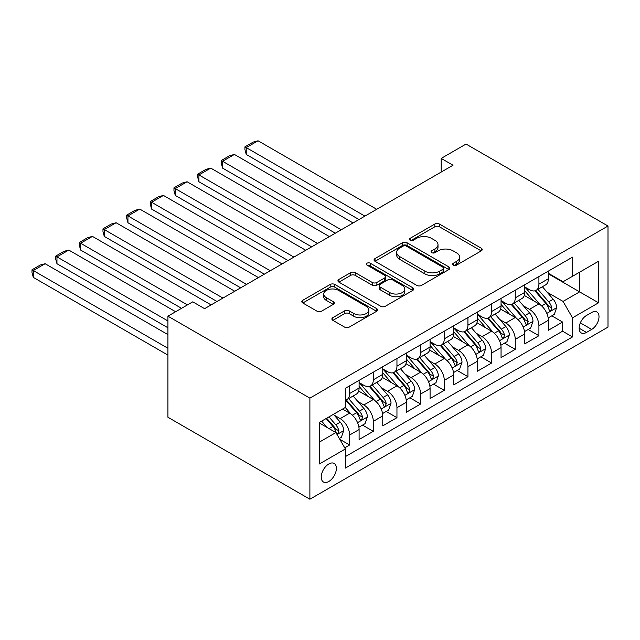 <?xml version="1.0" encoding="UTF-8"?>
<svg xmlns="http://www.w3.org/2000/svg" width="640" height="640" viewBox="0 0 640 640"><rect width="100%" height="100%" fill="white"/><g stroke="black" fill="none" stroke-linecap="round" stroke-linejoin="round"><path stroke-width="0.96" d="M453.328 265.128A2.296 1.328 0 0 0 456.584 265.128L481.256 250.88A3.288 1.896 0 0 0 482.216 249.536A3.288 1.896 0 0 0 481.256 248.2L439.456 224.064A3.288 1.896 0 0 0 434.808 224.064L410.136 238.312A2.296 1.328 0 0 0 409.464 239.248A2.296 1.328 0 0 0 410.136 240.184A2.296 1.328 0 0 0 413.384 240.184L416.576 238.344A10.512 6.064 0 0 1 431.44 238.344L434.928 240.352A10.512 6.064 0 0 1 438.008 244.648A10.512 6.064 0 0 1 434.928 248.936L431.736 250.776A2.296 1.328 0 0 0 431.056 251.72A2.296 1.328 0 0 0 431.736 252.656A2.296 1.328 0 0 0 434.984 252.656L438.176 250.816A10.512 6.064 0 0 1 453.04 250.816L456.528 252.824A10.512 6.064 0 0 1 459.6 257.112A10.512 6.064 0 0 1 456.528 261.408L453.328 263.248A2.296 1.328 0 0 0 452.656 264.184A2.296 1.328 0 0 0 453.328 265.128L453.328 263.248M328.816 481.464A10.704 6.184 120 0 0 335.808 472.024A10.704 6.184 120 0 0 334.168 463.448A10.704 6.184 120 0 0 328.816 463.976A10.704 6.184 120 0 0 321.816 473.408A10.704 6.184 120 0 0 323.456 481.992A10.704 6.184 120 0 0 328.816 481.464M332.856 317.648A3.288 1.896 0 0 0 331.896 318.992A3.288 1.896 0 0 0 332.856 320.336L344.584 327.104A3.288 1.896 0 0 0 349.232 327.104L376.632 311.28A3.288 1.896 0 0 0 377.6 309.944A3.288 1.896 0 0 0 376.632 308.6L334.832 284.464A3.288 1.896 0 0 0 330.184 284.464L302.784 300.288A3.288 1.896 0 0 0 301.824 301.632A3.288 1.896 0 0 0 302.784 302.968L316.952 311.152A3.288 1.896 0 0 0 321.592 311.152L333.32 304.376A3.288 1.896 0 0 0 334.28 303.04A3.288 1.896 0 0 0 333.32 301.696L326.296 297.64A8.784 5.072 0 0 1 323.72 294.056A8.784 5.072 0 0 1 329.144 289.368A8.784 5.072 0 0 1 338.72 290.464L366.24 306.352A8.784 5.072 0 0 1 368.816 309.944A8.784 5.072 0 0 1 363.392 314.632A8.784 5.072 0 0 1 353.816 313.528L349.232 310.88A3.288 1.896 0 0 0 344.584 310.88L332.856 317.648L332.856 320.336M608 226.016L466.04 144.056L441.2 158.4L453.024 165.232L204.6 308.664L192.768 301.832L167.928 316.176L309.888 398.136L608 226.016L608 327.104L309.888 499.216L309.888 398.136M416.808 285.408A3.288 1.896 0 0 0 421.456 285.408L448.864 269.584A3.288 1.896 0 0 0 449.824 268.24A3.288 1.896 0 0 0 448.864 266.904L407.056 242.768A3.288 1.896 0 0 0 402.416 242.768L375.008 258.592A3.288 1.896 0 0 0 374.048 259.928A3.288 1.896 0 0 0 375.008 261.272L416.808 285.408M367.912 265.624A2.296 1.328 0 0 1 370.248 265.944L370.248 263.216L412.744 287.752A3.288 1.896 0 0 1 413.712 289.096A3.288 1.896 0 0 1 412.744 290.432L385.344 306.256A3.288 1.896 0 0 1 380.696 306.256L338.896 282.12L338.896 279.44A3.288 1.896 0 0 0 337.936 280.776A3.288 1.896 0 0 0 338.896 282.12M338.896 279.44L350.624 272.664A3.288 1.896 0 0 1 355.272 272.664L372.224 282.456A3.288 1.896 0 0 0 376.864 282.456L384.648 277.96A3.288 1.896 0 0 0 385.608 276.624A3.288 1.896 0 0 0 384.648 275.28L367 265.096A2.296 1.328 0 0 1 366.32 264.152A2.296 1.328 0 0 1 367.744 262.928A2.296 1.328 0 0 1 370.248 263.216M344.728 447.824L349.632 444.992L339.816 439.32M334.232 415.192L340.168 418.624A13.384 7.728 60 0 1 349.632 435.016L359.096 429.552L359.096 439.528L373.296 431.328L362.528 425.112M357.888 401.536L363.832 404.968A13.384 7.728 60 0 1 373.296 421.36L382.76 415.896L382.76 425.864L396.952 417.672L386.192 411.456M381.552 387.872L387.488 391.304A13.384 7.728 60 0 1 396.952 407.696L406.416 402.232L406.416 412.208L420.616 404.008L409.848 397.792M405.208 374.216L411.152 377.648A13.384 7.728 60 0 1 420.616 394.04L430.08 388.576L430.08 398.544L444.272 390.352L433.512 384.136M428.872 360.552L434.808 363.984A13.384 7.728 60 0 1 444.272 380.376L453.736 374.912L453.736 384.888L467.936 376.688L457.168 370.472M452.528 346.896L458.472 350.328A13.384 7.728 60 0 1 467.936 366.72L477.4 361.256L477.4 371.224L491.592 363.032L480.832 356.816M476.192 333.232L482.128 336.664A13.384 7.728 60 0 1 491.592 353.056L501.056 347.592L501.056 357.568L515.256 349.368L504.488 343.152M499.848 319.576L505.792 323.008A13.384 7.728 60 0 1 515.256 339.4L524.72 333.936L524.72 343.904L538.912 335.712L538.912 325.736A13.384 7.728 -120 0 0 529.448 309.344L523.512 305.912M528.144 329.496L538.912 335.712M359.096 429.552A13.384 7.728 -120 0 0 349.632 413.16L342.536 409.064M382.76 415.896A13.384 7.728 -120 0 0 373.296 399.504L358.664 391.056M406.416 402.232A13.384 7.728 -120 0 0 396.952 385.84L382.32 377.392M430.08 388.576A13.384 7.728 -120 0 0 420.616 372.184L405.984 363.736M453.736 374.912A13.384 7.728 -120 0 0 444.272 358.52L429.64 350.072M477.4 361.256A13.384 7.728 -120 0 0 467.936 344.864L453.304 336.416M501.056 347.592A13.384 7.728 -120 0 0 491.592 331.2L476.96 322.752M524.72 333.936A13.384 7.728 -120 0 0 515.256 317.544L500.624 309.096M591.672 312.488L586.472 315.496A10.376 5.992 120 0 0 579.696 324.632A10.376 5.992 120 0 0 581.28 332.944A10.376 5.992 120 0 0 586.472 332.432L591.672 329.424A10.376 5.992 120 0 0 598.448 320.288A10.376 5.992 120 0 0 596.864 311.976A10.376 5.992 120 0 0 591.672 312.488M319.352 442.12L335.912 432.56L345.376 448.952L345.376 468.072L572.512 336.936L572.512 317.816L563.048 301.424L547.168 292.256M345.376 448.952L319.352 463.976L319.352 422.448L345.376 407.424L345.376 388.296L572.512 257.16L572.512 276.288L598.536 261.264L598.536 302.792L572.512 317.816M359.096 382.56L363.832 385.296A13.384 7.728 60 0 0 370.52 385.96L379.984 380.496A13.384 7.728 -120 0 0 382.76 374.368L382.76 366.712M382.76 368.904L387.488 371.632A13.384 7.728 60 0 0 394.184 372.296L403.648 366.832A13.384 7.728 -120 0 0 406.416 360.704L406.416 353.056M406.416 355.24L411.152 357.976A13.384 7.728 60 0 0 417.84 358.64L427.304 353.176A13.384 7.728 -120 0 0 430.08 347.048L430.08 339.392M430.08 341.584L434.808 344.312A13.384 7.728 60 0 0 441.504 344.976L450.968 339.512A13.384 7.728 -120 0 0 453.736 333.384L453.736 325.736M453.736 327.92L458.472 330.656A13.384 7.728 60 0 0 465.16 331.32L474.624 325.856A13.384 7.728 -120 0 0 477.4 319.728L477.4 312.08M477.4 314.264L482.128 316.992A13.384 7.728 60 0 0 488.824 317.656L498.288 312.192A13.384 7.728 -120 0 0 501.056 306.064L501.056 298.416M501.056 300.6L505.792 303.336A13.384 7.728 60 0 0 512.48 304L521.944 298.536A13.384 7.728 -120 0 0 524.72 292.408L524.72 284.76M345.376 456.6L562.576 331.2L562.576 322.048L548.376 330.248L548.376 320.272A13.384 7.728 -120 0 0 538.912 303.88L524.28 295.432M524.72 286.944L529.448 289.672A13.384 7.728 -120 0 0 536.144 290.336A13.384 7.728 -120 0 0 538.912 284.208L538.912 276.56M536.144 290.336L545.608 284.872A13.384 7.728 -120 0 0 548.376 278.744L548.376 271.096M349.632 385.84L349.632 393.488A13.384 7.728 60 0 1 346.864 399.616A13.384 7.728 60 0 1 345.376 400.16M346.864 399.616L356.328 394.152A13.384 7.728 -120 0 0 359.096 388.024L359.096 380.376M373.296 372.176L373.296 379.832A13.384 7.728 60 0 1 370.52 385.96M396.952 358.52L396.952 366.168A13.384 7.728 60 0 1 394.184 372.296M420.616 344.856L420.616 352.512A13.384 7.728 60 0 1 417.84 358.64M444.272 331.2L444.272 338.848A13.384 7.728 60 0 1 441.504 344.976M467.936 317.544L467.936 325.192A13.384 7.728 60 0 1 465.16 331.32M491.592 303.88L491.592 311.528A13.384 7.728 60 0 1 488.824 317.656M515.256 290.224L515.256 297.872A13.384 7.728 60 0 1 512.48 304M515.256 339.4L515.256 349.368M491.592 353.056L491.592 363.032M467.936 366.72L467.936 376.688M444.272 380.376L444.272 390.352M420.616 394.04L420.616 404.008M396.952 407.696L396.952 417.672M373.296 421.36L373.296 431.328M349.632 435.016L349.632 444.992M335.912 432.56L319.352 422.992M563.048 301.424L579.608 291.864L579.608 272.192L598.536 261.264M548.376 273.832L598.536 302.792M548.376 273.28L563.048 281.752L572.512 276.288M167.928 316.176L167.928 417.256L309.888 499.216M441.2 158.4L441.2 172.064M551.808 315.832L562.576 322.048M562.576 331.2L572.512 336.936M454.248 265.448L456.528 264.136A10.512 6.064 0 0 0 459.6 259.848L459.6 257.112M438.008 244.648L438.008 247.376A10.512 6.064 0 0 1 434.928 251.664L432.648 252.984M481.216 250.904L439.456 226.792A3.288 1.896 0 0 0 434.808 226.792L411.056 240.512M448.816 269.608L407.056 245.496A3.288 1.896 0 0 0 402.416 245.496L375.056 261.296M443.056 269.184A2.296 1.328 0 0 0 443.728 268.24A2.296 1.328 0 0 0 443.056 267.304L406.36 246.12A2.296 1.328 0 0 0 403.112 246.12L399.744 248.064A10.512 6.064 0 0 0 396.664 252.352A10.512 6.064 0 0 0 399.744 256.648L424.824 271.128A10.512 6.064 0 0 0 439.688 271.128L443.056 269.184L443.056 271.912A2.296 1.328 0 0 0 443.728 270.976L443.728 268.24M396.664 252.352L396.664 255.088A10.512 6.064 0 0 0 399.744 259.376L399.744 256.648M443.056 271.912L439.688 273.856A10.512 6.064 0 0 1 424.824 273.856L399.744 259.376M338.936 282.144L350.624 275.4L350.624 272.664M385.608 276.624L385.608 279.352A3.288 1.896 0 0 1 384.648 280.696L376.864 285.184A3.288 1.896 0 0 1 372.224 285.184L355.272 275.4A3.288 1.896 0 0 0 350.624 275.4M370.248 265.944L412.704 290.456M389.816 292.616A8.784 5.072 0 0 0 399.392 293.712A8.784 5.072 0 0 0 404.808 289.024A8.784 5.072 0 0 0 402.24 285.44L392.544 279.84A3.288 1.896 0 0 0 387.896 279.84L380.12 284.336A3.288 1.896 0 0 0 379.152 285.672A3.288 1.896 0 0 0 380.12 287.016L389.816 292.616L389.816 295.344A8.784 5.072 0 0 0 399.392 296.44A8.784 5.072 0 0 0 404.808 291.76L404.808 289.024M379.152 285.672L379.152 288.408A3.288 1.896 0 0 0 380.12 289.744L380.12 287.016M389.816 295.344L380.12 289.744M368.816 309.944L368.816 312.672A8.784 5.072 0 0 1 363.392 317.36A8.784 5.072 0 0 1 353.816 316.264L349.232 313.616A3.288 1.896 0 0 0 344.584 313.616L332.904 320.36M323.72 294.056L323.72 296.784A8.784 5.072 0 0 0 326.296 300.376L326.296 297.64M333.28 304.4L326.296 300.376M376.592 311.312L334.832 287.2A3.288 1.896 0 0 0 330.184 287.2L302.824 302.992M548.176 317.928L554.296 314.4L556.656 307.568A8.864 5.12 -120 0 0 553.208 299.24L542.392 286.728M364.896 216.112L246.24 147.608L258.072 140.784L376.72 209.288M540.224 304.744L527.408 289.904A25.6 14.776 -120 0 0 524.72 287.088M246.24 154.44L244.936 149.592L244.936 146.864L246.24 147.608L246.24 154.44L358.976 219.528M533.2 300.584L526.024 292.28A21.248 12.264 -120 0 0 524.72 290.848M534.936 290.816L545.872 303.48A8.864 5.12 60 0 1 549.032 309.584L549.672 310.64L550.872 310.472L551.872 307.944A8.864 5.12 -120 0 0 548.712 301.84L537.896 289.32M535.576 290.608L547.328 304.216A4.52 2.608 60 0 1 548.464 305.984L551.872 307.944M244.936 146.864L253.216 142.08L258.072 140.784M524.52 331.592L530.632 328.056L533 321.232A8.864 5.12 -120 0 0 529.544 312.904L518.736 300.384M341.232 229.776L222.584 161.272L234.408 154.44L353.064 222.944M516.568 318.408L503.744 303.56A25.6 14.776 -120 0 0 501.056 300.752M222.584 168.104L221.28 163.256L221.28 160.52L222.584 161.272L222.584 168.104L335.32 233.192M509.536 314.24L502.368 305.936A21.248 12.264 -120 0 0 501.056 304.512M511.272 304.48L522.208 317.136A8.864 5.12 60 0 1 525.368 323.248L526.016 324.296L527.216 324.128L528.208 321.608A8.864 5.12 -120 0 0 525.048 315.496L514.24 302.984M511.92 304.272L523.664 317.872A4.52 2.608 60 0 1 524.808 319.64L528.208 321.608M221.28 160.52L229.56 155.736L234.408 154.44M500.856 345.248L506.976 341.72L509.336 334.888A8.864 5.12 -120 0 0 505.888 326.56L495.072 314.048M317.576 243.432L198.92 174.928L210.752 168.104L329.4 236.608M492.912 332.064L480.088 317.224A25.6 14.776 -120 0 0 477.4 314.408M198.92 181.76L197.616 176.912L197.616 174.184L198.92 174.928L198.92 181.76L311.656 246.848M485.88 327.904L478.704 319.6A21.248 12.264 -120 0 0 477.4 318.168M487.616 318.136L498.552 330.8A8.864 5.12 60 0 1 501.712 336.904L502.36 337.96L503.552 337.792L504.552 335.264A8.864 5.12 -120 0 0 501.392 329.16L490.576 316.64M488.256 317.928L500.008 331.536A4.52 2.608 60 0 1 501.144 333.304L504.552 335.264M197.616 174.184L205.904 169.4L210.752 168.104M477.2 358.912L483.312 355.376L485.68 348.552A8.864 5.12 -120 0 0 482.224 340.224L471.416 327.704M293.912 257.096L175.264 188.592L187.088 181.76L305.744 250.264M469.248 345.728L456.432 330.88A25.6 14.776 -120 0 0 453.736 328.072M175.264 195.424L173.96 190.576L173.96 187.84L175.264 188.592L175.264 195.424L288 260.512M462.216 341.56L455.048 333.256A21.248 12.264 -120 0 0 453.736 331.832M463.952 331.8L474.888 344.456A8.864 5.12 60 0 1 478.048 350.568L478.696 351.616L479.896 351.448L480.888 348.928A8.864 5.12 -120 0 0 477.728 342.816L466.92 330.304M464.6 331.592L476.344 345.192A4.52 2.608 60 0 1 477.488 346.96L480.888 348.928M173.96 187.84L182.24 183.056L187.088 181.76M453.536 372.568L459.656 369.04L462.016 362.208A8.864 5.12 -120 0 0 458.568 353.88L447.752 341.368M270.256 270.752L151.6 202.248L163.432 195.424L282.088 263.928M445.592 359.384L432.768 344.544A25.6 14.776 -120 0 0 430.08 341.728M151.6 209.08L150.296 204.232L150.296 201.504L151.6 202.248L151.6 209.08L264.336 274.168M438.56 355.224L431.384 346.92A21.248 12.264 -120 0 0 430.08 345.488M440.296 345.456L451.232 358.12A8.864 5.12 60 0 1 454.392 364.224L455.04 365.28L456.232 365.104L457.232 362.584A8.864 5.12 -120 0 0 454.072 356.48L443.256 343.96M440.936 345.248L452.688 358.856A4.52 2.608 60 0 1 453.824 360.624L457.232 362.584M150.296 201.504L158.584 196.72L163.432 195.424M429.88 386.232L435.992 382.696L438.36 375.872A8.864 5.12 -120 0 0 434.904 367.544L424.096 355.024M246.592 284.416L127.944 215.912L139.768 209.08L258.424 277.584M421.928 373.048L409.112 358.2A25.6 14.776 -120 0 0 406.416 355.392M127.944 222.744L126.64 217.896L126.64 215.16L127.944 215.912L127.944 222.744L240.68 287.832M414.896 368.88L407.728 360.576A21.248 12.264 -120 0 0 406.416 359.152M416.632 359.12L427.568 371.776A8.864 5.12 60 0 1 430.728 377.888L431.376 378.936L432.576 378.768L433.568 376.248A8.864 5.12 -120 0 0 430.408 370.136L419.6 357.624M417.28 358.912L429.024 372.512A4.52 2.608 60 0 1 430.168 374.28L433.568 376.248M126.64 215.16L134.92 210.376L139.768 209.08M406.216 399.888L412.336 396.36L414.696 389.528A8.864 5.12 -120 0 0 411.248 381.2L400.432 368.688M222.936 298.072L104.28 229.568L116.112 222.744L234.768 291.248M398.272 386.704L385.448 371.864A25.6 14.776 -120 0 0 382.76 369.048M104.28 236.4L102.976 231.552L102.976 228.816L104.28 229.568L104.28 236.4L217.016 301.488M391.24 382.544L384.064 374.24A21.248 12.264 -120 0 0 382.76 372.808M392.976 372.776L403.912 385.44A8.864 5.12 60 0 1 407.072 391.544L407.72 392.6L408.912 392.424L409.912 389.904A8.864 5.12 -120 0 0 406.752 383.8L395.936 371.28M393.616 372.568L405.368 386.176A4.52 2.608 60 0 1 406.504 387.944L409.912 389.904M102.976 228.816L111.264 224.04L116.112 222.744M382.56 413.552L388.672 410.016L391.04 403.184A8.864 5.12 -120 0 0 387.584 394.864L376.776 382.344M187.448 304.904L80.624 243.232L92.448 236.4L211.104 304.904M374.608 400.368L361.792 385.52A25.6 14.776 -120 0 0 359.096 382.712M80.624 250.064L79.32 245.208L79.32 242.48L80.624 243.232L80.624 250.064L181.528 308.32M367.576 396.2L360.408 387.896A21.248 12.264 -120 0 0 359.096 386.472M369.32 386.44L380.248 399.096A8.864 5.12 60 0 1 383.408 405.208L384.056 406.256L385.256 406.088L386.248 403.568A8.864 5.12 -120 0 0 383.088 397.456L372.28 384.944M369.96 386.232L381.712 399.832A4.52 2.608 60 0 1 382.848 401.6L386.248 403.568M79.32 242.48L87.6 237.696L92.448 236.4M358.896 427.208L365.016 423.68L367.376 416.848A8.864 5.12 -120 0 0 363.928 408.52L353.112 396.008M167.928 320.96L56.96 256.888L68.792 250.064L175.616 311.736M350.952 414.024L345.288 407.472M56.96 263.72L55.656 258.872L55.656 256.136L56.96 256.888L56.96 263.72L167.928 327.784M343.92 409.864L343 408.792M345.656 400.096L356.592 412.76A8.864 5.12 60 0 1 359.752 418.864L360.4 419.92L361.592 419.744L362.592 417.224A8.864 5.12 -120 0 0 359.432 411.12L348.616 398.6M346.296 399.888L358.048 413.496A4.52 2.608 60 0 1 359.184 415.264L362.592 417.224M55.656 256.136L63.944 251.36L68.792 250.064M339.344 438.496L341.352 437.336L343.72 430.504A8.864 5.12 -120 0 0 340.264 422.184L333.456 414.304M167.928 348.272L33.304 270.552L45.128 263.72L167.928 334.616M327.104 427.472L321.632 421.136M33.304 277.384L32 272.528L32 269.8L33.304 270.552L33.304 277.384L167.928 355.104M320.256 423.52L319.352 422.464M326.128 418.536L332.928 426.416A8.864 5.12 60 0 1 336.088 432.528L336.736 433.576L337.936 433.408L338.928 430.888A8.864 5.12 -120 0 0 335.768 424.776L328.96 416.896M326.672 418.224L334.392 427.152A4.52 2.608 60 0 1 335.528 428.92L338.928 430.888M32 269.8L40.28 265.016L45.128 263.72M340.168 418.624L349.632 413.16M363.832 404.968L373.296 399.504M387.488 391.304L396.952 385.84M411.152 377.648L420.616 372.184M434.808 363.984L444.272 358.52M458.472 350.328L467.936 344.864M482.128 336.664L491.592 331.2M505.792 323.008L515.256 317.544M529.448 309.344L538.912 303.88M538.912 284.208L548.376 278.744M349.632 393.488L359.096 388.024M373.296 379.832L382.76 374.368M396.952 366.168L406.416 360.704M420.616 352.512L430.08 347.048M444.272 338.848L453.736 333.384M467.936 325.192L477.4 319.728M491.592 311.528L501.056 306.064M515.256 297.872L524.72 292.408M538.912 325.736L548.376 320.272M580.328 322.872L591.672 329.424M579.136 328.2L586.472 332.432M456.528 264.136L456.528 261.408M431.736 252.656L431.736 250.776M434.928 251.664L434.928 248.936M410.136 240.184L410.136 238.312M434.808 226.792L434.808 224.064M439.456 226.792L439.456 224.064M481.256 250.88L481.256 248.2M375.008 261.272L375.008 258.592M402.416 245.496L402.416 242.768M407.056 245.496L407.056 242.768M448.864 269.584L448.864 266.904M424.824 273.856L424.824 271.128M439.688 273.856L439.688 271.128M355.272 275.4L355.272 272.664M372.224 285.184L372.224 282.456M376.864 285.184L376.864 282.456M384.648 280.696L384.648 277.96M412.744 290.432L412.744 287.752M344.584 313.616L344.584 310.88M349.232 313.616L349.232 310.88M353.816 316.264L353.816 313.528M333.32 304.376L333.32 301.696M302.784 302.968L302.784 300.288M330.184 287.2L330.184 284.464M334.832 287.2L334.832 284.464M376.632 311.28L376.632 308.6M546.824 313.384L556.6 307.736M527.408 289.904L528.624 289.2M548.712 301.84L553.208 299.24M541.64 305.92L545.872 303.48M523.168 327.04L532.936 321.4M503.744 303.56L504.968 302.856M525.048 315.496L529.544 312.904M517.984 319.576L522.208 317.136M499.504 340.704L509.28 335.056M480.088 317.224L481.304 316.52M501.392 329.16L505.888 326.56M494.32 333.24L498.552 330.8M475.848 354.36L485.616 348.72M456.432 330.88L457.648 330.176M477.728 342.816L482.224 340.224M470.664 346.896L474.888 344.456M452.184 368.024L461.96 362.376M432.768 344.544L433.984 343.84M454.072 356.48L458.568 353.88M447 360.56L451.232 358.12M428.528 381.68L438.296 376.04M409.112 358.2L410.328 357.496M430.408 370.136L434.904 367.544M423.344 374.216L427.568 371.776M404.864 395.344L414.64 389.696M385.448 371.864L386.664 371.16M406.752 383.8L411.248 381.2M399.68 387.88L403.912 385.44M381.208 409L390.976 403.36M361.792 385.52L363.008 384.816M383.088 397.456L387.584 394.864M376.024 401.536L380.248 399.096M357.544 422.664L367.32 417.016M359.432 411.12L363.928 408.52M352.36 415.2L356.592 412.76M337.032 434.504L343.656 430.68M335.768 424.776L340.264 422.184M329.104 428.624L332.928 426.416"/></g></svg>
